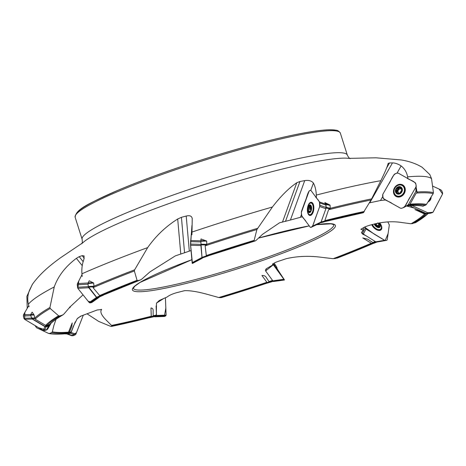 <?xml version="1.0" encoding="UTF-8"?>
<svg xmlns="http://www.w3.org/2000/svg" width="466" height="466" viewBox="0 0 466 466"><rect width="100%" height="100%" fill="white"/><g stroke="black" fill="none" stroke-linecap="round" stroke-linejoin="round"><path stroke-width="0.7" d="M385.772 199.961L380.495 200.514L369.759 202.78L392.477 162.902C395.133 162.914 398.016 163.921 401.127 165.913C404.57 168.605 406.731 172.251 407.616 176.859L407.89 178.542M369.392 202.838L369.759 202.78M302.44 216.754L290.405 220.045L304.723 180.616C308.667 179.981 311.568 180.791 313.42 183.056C315.121 186.179 316.082 190.186 316.309 195.068L316.397 197.712M206.112 240.736L200.858 240.666L201.009 238.936L206.712 241.073L206.753 244.9L205.145 245.856L206.304 255.554L207.749 255.659A202.378 22.205 -17.6 0 1 253.987 240.992L255.275 240.905L256.172 240.316L262.539 234.316L279.565 222.771L290.405 220.045M93.171 282.664L88.15 282.885L89.204 280.782L93.649 283.008L94.05 286.788L93.066 287.662L99.677 295.555L101.361 295.473A202.378 22.205 -17.6 0 1 137.814 280.625L140.394 279.979L141.751 279.151L149.889 271.928L175.35 255.875L191.025 250.557M33.832 314.562L30.797 314.445L32.137 312.121L34.065 314.969L35.154 319.175L45.68 325.373L47.014 325.297A202.378 22.205 -17.6 0 1 59.753 315.942L62.642 314.987L63.894 314.078L70.18 306.762L83.03 294.85M68.985 308.125L70.249 307.263L69.935 306.768M64.809 333.807L67.756 332.899L68.508 332.165A198.697 21.803 -17.6 0 1 52.343 331.757L53.858 325.518L56.06 319.268M70.349 332.899L67.739 333.848L65.432 333.831L68.042 332.881L70.349 332.899L71.181 331.938A198.697 21.803 -17.6 0 1 69.498 332.083L71.828 326.346L72.201 322.938L68.508 332.165M149.557 317.614L111.304 326.462A202.378 22.205 -17.6 0 0 149.668 317.573L150.943 316.915L151.223 316.274A198.697 21.803 -17.6 0 1 111.502 325.431L107.157 321.033C101.582 315.663 99.724 311.836 101.588 309.558L97.237 309.972L80.554 316.216L77.199 318.738L73.395 326.212L71.181 331.938M101.093 309.331L101.553 309.366M156.098 315.808L154.648 316.56L149.254 317.608L156.098 315.808L156.366 314.969A198.697 21.803 -17.6 0 1 153.151 315.791L153.145 310.589C153.203 308.981 152.475 308.113 150.955 307.985L151.223 316.274M266.878 282.303A198.697 21.803 -17.6 0 1 218.781 297.524L209.717 295.019C198.72 291.862 190.332 290.417 184.553 290.679L176.591 292.706C172.467 293.877 169.269 295.322 167.003 297.052L159.273 300.523L156.477 303.145L156.366 314.969M266.156 277.287C265.352 275.948 263.948 275.359 261.939 275.511L267.047 282.53L272.29 280.922L269.01 281.592L266.156 277.287M265.457 270.723L267.14 273.018M371.256 243.235A198.697 21.803 -17.6 0 1 333.202 258.688L322.367 257.413C309.5 255.642 297.454 256.073 286.217 258.706L277.678 261.56C274.072 262.871 272.348 264.059 272.517 265.119L266.54 268.602L265.492 270.781M367.697 239.169L362.752 237.916L371.536 243.415L375.497 241.848L372.829 242.553L367.697 239.169M362.804 233.629L362.729 234.177L365.95 235.703M362.729 234.177L361.389 232.645L363.218 230.134L360.841 229.301L364.616 227.047L367.75 225.859C380.169 221.933 391.615 220.837 402.076 222.579L411.059 223.762L415.456 222.696L428.382 213.434M425.365 213.096A198.697 21.803 -17.6 0 1 424.945 213.585L418.986 210.789L414.891 209.566L424.852 214.133L425.895 213.341M411.262 206.496L410.925 207.143L414.787 208.25M410.925 207.143L406.533 205.989M373.557 243.293A202.378 22.205 -17.6 0 1 337.396 258.013L337.897 257.5L337.396 258.013L333.202 258.688M375.893 241.703L375.497 241.848M424.945 213.585L426.023 213.242M406.608 205.955L410.307 204.539L410.004 204.178L416.22 193.075L417.122 192.575L416.202 188.177M416.22 193.075A212.35 23.3 -17.6 0 1 433.159 193.675L433.427 192.703L431.533 178.647L429.704 174.366M433.159 193.675L426.431 204.423L425.58 205.191L422.615 206.083M320.457 222.835L324.132 221.874L325.862 220.738L324.843 220.651L328.577 209.729L330.155 208.914L330.237 208.302L330.068 205.186L329.52 204.795L324.849 202.559L325.687 204.125L319.495 201.941L319.711 206.543L312.61 226.086L310.863 227.466L320.521 222.8L312.069 226.843M328.577 209.729A212.35 23.3 -17.6 0 1 371.041 200.007L380.85 180.674C385.184 171.797 387.607 166.053 388.12 163.426L388.155 163.345M371.041 200.007L363.451 212.409M205.145 245.856A212.35 23.3 -17.6 0 1 256.906 229.534L272.424 207.009C280.718 196.209 288.833 188.124 296.766 182.754L299.953 181.507L304.723 180.616M256.906 229.534L253.987 240.992M255.391 240.881L255.275 240.905A199.763 21.919 -17.6 0 0 207.982 255.886L208.075 255.537L207.982 255.886L207.749 255.659M93.066 287.662A212.35 23.3 -17.6 0 1 134.359 270.967L134.645 269.808L147.67 247.597C155.807 236.012 165.814 226.476 177.692 219.008L181.42 217.307L186.208 216.049C189.982 215.17 191.992 216.113 192.231 218.869L191.94 234.812M134.359 270.967L137.051 280.305L137.814 280.625M103.644 294.629L103.009 295.182A199.763 21.919 -17.6 0 1 140.394 279.979L103.155 295.141L101.361 295.473M35.154 319.175A212.35 23.3 -17.6 0 1 50.206 308.486L49.938 307.478L54.237 286.94C58.163 275.994 65.543 266.465 76.383 258.333L79.173 256.661L82.191 255.659L84.113 255.904L83.839 259.673C82.185 264.047 81.55 268.754 81.94 273.787L82.197 276.484M50.206 308.486L58.623 315.797L59.753 315.942M50.334 323.893L49.448 324.598L47.014 325.297M63.137 314.748L62.642 314.987A199.763 21.919 -17.6 0 0 49.448 324.598M65.467 333.738A202.378 22.205 -17.6 0 1 49.629 333.446L48.516 333.382L36.593 327.761L35.026 325.542M65.094 333.813C58.058 334.355 52.664 334.25 48.901 333.51L48.516 333.382M49.629 333.446L51.72 332.549L52.343 331.757M69.498 332.083L70.785 332.479M111.502 325.431L111.799 325.961L111.304 326.462L110.582 326.334L98.71 321.423L86.95 313.74M153.151 315.791L156.261 315.447M221.298 297.634L267.461 282.99A202.378 22.205 -17.6 0 1 221.222 297.646L221.117 297.349L221.222 297.646L218.781 297.524M272.802 280.777L272.29 280.922M388.12 163.426L389.5 162.937L392.477 162.902M192.225 218.327L192.231 218.869M29.084 306.809L28.397 304.222C27.249 299.376 27.669 294.594 29.655 289.881L32.41 284.324M27.22 308.341L26.877 296.347L32.265 284.545M301.444 214.511L300.471 217.197M382.737 196.576L380.495 200.514M363.585 227.571L363.218 230.134M154.211 316.496L154.648 316.56L154.211 316.496M67.098 333.813L67.739 333.848L67.098 333.813M46.967 325.39L49.74 324.598L49.017 325.361L45.738 326.555L46.967 325.39L46.344 325.32M46.303 325.338L45.097 326.474L45.738 326.555M45.097 326.474L31.746 318.488L30.698 315.109L34.065 314.969M30.797 314.445L30.698 315.109M101.32 295.56L103.196 295.234L98.914 297.133L97.039 297.459L101.32 295.56L100.924 295.386M100.807 295.421L96.625 297.273L97.039 297.459M96.625 297.273L88.26 286.491L88.033 283.532L93.649 283.008M88.15 282.885L88.033 283.532M202.326 257.943L208.017 255.997L202.314 257.943L202.052 257.686L207.743 255.735L207.685 255.444M207.551 255.473L201.994 257.372L202.052 257.686M201.994 257.372L200.834 241.26L206.712 241.073M200.858 240.666L200.834 241.26M371.652 198.871A212.746 23.347 -17.6 0 0 330.237 208.302L326.148 207.312L326.049 207.976L330.079 208.949M326.148 207.312L326.014 204.446L330.103 205.43M329.52 204.795L325.862 203.91L326.014 204.446M325.862 203.91L324.849 202.559M433.427 192.703A212.746 23.347 -17.6 0 0 417.216 191.992L416.272 189.854L416.155 190.501M416.272 189.854L416.202 189.493M274.684 264.362L275.225 265.16M274.107 263.173L276.734 267.03L274.125 263.168M276.734 267.03A13.095 13.095 0 0 1 277.2 269.057L273.292 263.721M309.354 207.457L311.189 207.65A1.351 0.647 95.9 0 0 311.195 207.626A2.318 1.113 -84.1 0 0 311.189 207.65A2.318 1.113 -84.1 0 0 311.032 208.081L309.203 207.888A2.318 1.113 -84.1 0 1 309.354 207.457L309.15 205.989A3.221 1.544 95.9 0 1 310.694 206.019L310.694 206.019A3.221 1.544 95.9 0 1 311.253 207.912A3.221 1.544 95.9 0 1 311.241 208.785A3.221 1.544 95.9 0 1 311.043 209.962A3.221 1.544 95.9 0 1 310.228 211.587L310.933 210.207A2.318 1.113 -84.1 0 0 311.078 209.811M311.032 208.081A1.351 0.647 95.9 0 1 310.659 208.5L310.572 209.543A1.351 0.647 95.9 0 1 310.915 210.172A1.351 0.647 95.9 0 1 310.927 210.224A2.318 1.113 -84.1 0 1 310.915 210.172A2.318 1.113 -84.1 0 1 311.032 208.081M309.179 211.494L310.274 211.529M309.203 207.888L308.556 208.285L310.659 208.5M310.228 211.587A3.221 1.544 95.9 0 1 308.684 211.558L308.137 208.791L308.556 208.285M310.484 211.197L309.977 211.145L310.1 211.512M308.684 211.558A3.221 1.544 95.9 0 1 308.137 208.791A3.221 1.544 95.9 0 1 309.15 205.989L310.548 206.112L310.309 206.525L310.927 206.589M309.15 205.989L309.634 206.094M311.271 208.285L310.694 206.019M308.463 212.164A3.926 1.887 95.9 0 1 309.022 205.39A3.926 1.887 95.9 0 1 311.579 208.809A3.926 1.887 95.9 0 1 308.463 212.164M308.544 213.888A5.848 2.808 95.9 0 1 307.799 207.195A5.848 2.808 95.9 0 1 310.968 203.036A5.848 2.808 95.9 0 1 313.158 209.147A5.848 2.808 95.9 0 1 309.768 214.675A5.848 2.808 95.9 0 1 308.544 213.888M310.968 203.036L312.004 203.141A5.848 2.808 95.9 0 1 312.855 203.531A5.848 2.808 95.9 0 1 312.983 203.654L312.855 203.531M311.865 214.488A5.848 2.808 95.9 0 1 311.713 214.576A5.848 2.808 95.9 0 1 310.805 214.785L309.768 214.675M400.148 192.959A3.221 2.744 120.7 0 1 397.294 193.192L400.148 192.959L400.713 191.707A2.318 1.975 -59.3 0 0 400.958 191.27L401.762 190.128A3.221 2.744 120.7 0 1 400.148 192.959L399.805 193.058M400.847 188.922A2.318 1.975 -59.3 0 0 400.201 188.864A2.318 1.975 -59.3 0 0 398.477 189.912A2.318 1.975 -59.3 0 0 398.232 190.349A1.351 1.153 120.7 0 1 397.585 190.815A0.542 0.46 120.7 0 0 397.236 191.584M398.564 192.837A2.318 1.975 -59.3 0 1 398.214 192.359A2.318 1.975 -59.3 0 1 398.232 190.349L397.288 189.79L396.018 190.652A3.221 2.744 120.7 0 0 397.294 193.192L396.018 190.652L397.824 191.934A1.351 1.153 120.7 0 1 398.343 192.918M397.288 189.79A2.318 1.975 -59.3 0 1 397.533 189.353L397.626 187.815L400.48 187.588L401.733 189.901M396.018 190.652A3.221 2.744 120.7 0 1 397.626 187.815L399.595 188.724A1.351 1.153 120.7 0 0 400.789 188.66M397.533 189.353L398.477 189.912A1.351 1.153 120.7 0 0 398.547 189.126A0.542 0.46 120.7 0 1 399.094 188.427M397.626 187.815A3.221 2.744 120.7 0 1 400.48 187.588A3.221 2.744 120.7 0 1 401.762 190.128M396.945 193.804A3.926 3.349 120.7 0 1 397.329 187.268A3.926 3.349 120.7 0 1 402.391 190.099A3.926 3.349 120.7 0 1 396.945 193.804M396.345 195.685A5.848 4.986 120.7 0 1 396.251 195.627A5.848 4.986 120.7 0 1 394.952 188.048A5.848 4.986 120.7 0 1 402.228 185.567A5.848 4.986 120.7 0 1 403.556 193.087A5.848 4.986 120.7 0 1 396.345 195.685M402.228 185.567L402.764 185.882A5.848 4.986 120.7 0 1 404.82 191.596A5.848 4.986 120.7 0 1 402.781 195.027A5.848 4.986 120.7 0 1 396.881 196A5.848 4.986 120.7 0 1 396.782 195.941L396.251 195.627M430.101 198.574A5.848 5.184 -166.1 0 1 429.052 200.246M430.147 198.504L430.112 198.638A5.848 5.184 -166.1 0 1 428.446 201.219M377.681 222.929L379.499 224.723A3.221 1.835 -133.6 0 1 379.196 226.86L378.631 226.016L377.943 226.668M374.711 223.954A3.221 1.835 -133.6 0 0 374.757 224.094A3.221 1.835 -133.6 0 0 376.831 226.523A3.221 1.835 -133.6 0 0 379.196 226.86L376.831 226.523L374.769 223.82M377.408 226.581A2.318 1.322 46.4 0 0 376.674 225.142A2.318 1.322 46.4 0 0 375.782 224.367A2.318 1.322 46.4 0 0 374.833 223.995A2.318 1.322 46.4 0 0 374.728 223.983M379.499 224.723L379.237 225.229L379.499 224.723A3.221 1.835 -133.6 0 0 378.439 223.121M378.631 226.016A2.318 1.322 46.4 0 0 378.677 225.684L377.699 226.622M375.34 223.872L375.433 223.779A1.351 0.769 -133.6 0 1 375.34 223.872A1.351 0.769 -133.6 0 1 374.833 223.995A1.351 0.769 -133.6 0 1 374.74 223.977M378.916 224.373L377.477 225.742A1.351 0.769 -133.6 0 1 376.674 225.142A1.351 0.769 -133.6 0 1 376.243 224.297A0.542 0.309 -133.6 0 0 375.73 223.709M377.477 225.742A0.542 0.309 -133.6 0 1 377.967 226.313M378.899 223.028A3.926 2.237 -133.6 0 1 380.087 226.925A3.926 2.237 -133.6 0 1 376.767 226.983A3.926 2.237 -133.6 0 1 374.256 224.064M379.423 222.923A5.848 3.332 -133.6 0 1 380.699 229.086A5.848 3.332 -133.6 0 1 376.126 228.69A5.848 3.332 -133.6 0 1 372.468 224.525M380.699 229.086L379.988 229.761A5.848 3.332 -133.6 0 1 378.683 230.326A5.848 3.332 -133.6 0 1 378.095 230.332M267.047 282.53L267.513 283.048L273.198 281.307L284.47 279.979L272.616 263.797M150.955 307.985L151.293 316.536L155.825 315.534M151.124 316.909L151.293 316.536M72.201 322.938L68.485 332.45L70.587 332.462M68.042 332.881L68.485 332.45M35.09 318.587L34.088 315.237M50.462 323.829L50.258 324.19M35.084 318.616L31.746 318.488M94.05 286.788L93.643 283.281M93.992 286.835L88.47 287.079M103.196 295.234L103.569 294.908L103.196 295.234M206.753 244.9L206.712 241.336M206.665 244.941L200.887 244.866M325.751 220.756L321.091 221.973M417.082 192.598L416.185 190.565M410.266 204.527L408.298 204.673M424.852 214.133L428.126 213.44M371.536 243.415L373.936 243.223L376.953 242.035M277.025 269.191L273.059 263.919M284.301 279.693L277.171 268.841L284.248 279.763L272.849 264.129M267.001 272.826L272.826 280.817L283.876 279.28M265.41 270.635L265.626 270.932L273.315 264.781M273.42 281.522L273.251 281.231L273.42 281.522L284.481 279.99M284.254 279.769L273.198 281.307L272.826 280.817M381.013 229.86A6.629 3.78 46.4 0 0 379.505 222.911M379.662 222.882A6.629 3.78 -133.6 0 1 381.066 229.814A6.629 3.78 -133.6 0 1 376.336 229.627A6.629 3.78 -133.6 0 1 371.769 224.711M385.166 240.625L386.716 240.351L387.205 239.833L389.326 224.909L387.799 221.868L389.326 224.909L388.085 233.612L385.137 240.631L374.6 234.357L364.534 227.088L366.043 229.004L385.166 240.625L376.691 242.075L375.718 241.813L384.2 240.363M365.711 235.551L375.718 241.813M365.693 235.54L363.34 234.072L366.043 229.004M363.34 234.072L362.466 233.181L365.163 228.113M414.495 208.11L411.833 206.892L410.325 205.611M430.957 198.458A6.629 5.877 13.9 0 0 431.097 196.984M429.996 213.323L428.755 213.224L411.996 205.541L427.706 212.746L432.99 212.246L442.554 193.949L439.106 189.062L432.774 186.161L440.888 189.883L441.739 190.745L442.595 192.837L442.554 193.949L433.194 211.954L432.285 212.671L429.996 213.323L426.693 213.492M431.114 196.949A6.629 5.877 -166.1 0 1 430.968 198.423A6.629 5.877 -166.1 0 1 427.899 202.087M414.513 208.121L425.866 213.329L428.755 213.224M427.106 213.428L425.866 213.329M411.833 206.892L410.226 205.617M409.736 202.151L408.28 204.708L403.772 207.51L401.622 208.296L400.527 208.232L383.611 198.749L382.988 197.852L382.772 194.409L394.032 174.645L394.964 173.835L397.114 173.055L398.209 173.119L415.124 182.602L415.748 183.499L416.179 185.73L416.202 190.332M402.793 184.996A6.629 5.65 -59.3 0 0 394.51 187.955A6.629 5.65 -59.3 0 0 396.018 196.396M394.44 187.909A6.629 5.65 120.7 0 1 402.758 184.973A6.629 5.65 120.7 0 1 404.226 193.559A6.629 5.65 120.7 0 1 395.978 196.372A6.629 5.65 120.7 0 1 394.44 187.909M407.581 205.407L403.772 207.51M416.179 185.73L415.963 186.936L404.704 206.706M409.748 202.133L415.957 191.235L415.963 186.936L410.33 196.821C407.278 200.695 406.014 208.605 400.527 208.232L392.069 203.491C388.871 200.706 381.642 200.444 382.772 194.409L388.405 184.53C391.457 180.651 392.722 172.74 398.209 173.119L406.667 177.861C409.864 180.639 417.093 180.901 415.963 186.936M416.173 190.029L415.957 191.235M408.28 204.708L407.348 205.518M312.61 226.086L321.062 222.049L321.989 219.503A0.489 0.396 -74.2 0 0 321.989 219.498L325.903 208.727L319.711 206.543L316.158 216.317C314.317 220.069 313.21 228.194 310.292 227.286L306.016 221.554C304.455 218.356 300.599 217.406 301.531 211.226L305.079 201.452C306.925 197.701 308.026 189.575 310.944 190.477L315.22 196.209C316.781 199.407 320.637 200.357 319.711 206.543M311.37 202.296A6.629 3.18 -84.1 0 0 308.271 205.558A6.629 3.18 -84.1 0 0 307.962 206.549M307.543 210.626A6.629 3.18 -84.1 0 0 310.007 215.484M319.297 223.435L310.874 227.455L310.292 227.286L301.747 215.822L301.351 212.461L309.168 190.926L310.362 190.309L310.944 190.477L319.495 201.941M310.362 190.309L310.944 190.477M308.125 205.541A6.629 3.18 95.9 0 1 311.3 202.285A6.629 3.18 95.9 0 1 313.787 209.211A6.629 3.18 95.9 0 1 309.937 215.478A6.629 3.18 95.9 0 1 308.125 205.541M325.687 204.125L325.973 205.122L319.781 202.937M325.903 208.727L325.973 205.122M321.062 222.049L320.521 222.8M192.097 262.702L201.976 257.453L200.922 245.576L190.553 245.279L192.208 263.278L202.32 258.246M191.945 225.946L190.507 244.085L192.464 263.471M200.846 240.823L190.524 240.526M191.934 225.515L190.553 245.279M200.869 244.382L200.922 245.576M201.976 257.453L202.081 258.03L192.208 263.278M192.423 263.494L202.296 258.246L202.401 257.867L202.081 258.03M89.198 302.556L96.497 297.395L88.756 287.714L77.834 288.355L89.198 302.556L89.961 302.906L91.819 302.504M77.834 288.355L78.76 281.05L82.016 274.561L77.472 283.613L77.257 284.813L77.834 288.355L88.138 301.234L92.082 302.23M88.103 282.99L77.472 283.613M88.365 286.613L88.756 287.714M96.497 297.395L97.26 297.745L89.961 302.906M91.814 302.504L99.118 297.343L97.26 297.745M91.511 302.632L99.503 296.865M43.21 330.435L44.922 326.625L42.517 325.186A0.489 0.367 -93.9 0 1 42.493 325.175L32.241 319.041L24.605 319.309L43.21 330.435L44.392 330.586L46.676 329.934L47.648 329.171L51.056 323.247L46.186 330.074L38.76 327.779L24.605 319.309L23.9 318.33L23.347 315.977L23.527 314.742L28.77 305.644L24.896 312.366L24.605 319.309M30.773 314.486L23.527 314.742M31.531 318.057L32.241 319.041M49.693 324.773L47.648 329.171M44.922 326.625L46.105 326.777L44.392 330.586M49.361 325.355L48.388 326.124L46.105 326.777M66.947 333.971L68.147 334.035L70.302 333.248L75.055 334.967L75.876 334.163L83.332 315.068L76.471 332.642L71.828 335.741L66.766 333.895M75.055 334.967L72.906 335.747L71.7 335.689M75.247 321.878L71.123 332.45L75.876 334.163M77.618 318.255L81.474 315.826M70.302 333.248L71.123 332.45M154.159 316.635L154.974 316.746L156.168 316.134L165.797 315.802L166.106 315.109L165.424 297.716L165.832 308.055L164.329 316.478M165.797 315.802L164.603 316.42L163.787 316.303M164.364 316.478L154.735 316.81L164.364 316.478M156.104 305.929L156.477 315.435L166.106 315.109M156.489 303.086L164.009 298.327M156.168 316.134L156.477 315.435M92.751 300.937L93.445 299.556M161.987 315.249L163.088 315.896M316.711 224.67A106.475 11.685 -17.6 0 1 332.578 223.896A106.475 11.685 -17.6 0 1 257.954 262.055A106.475 11.685 -17.6 0 1 135.251 291.466A106.475 11.685 -17.6 0 1 191.835 259.702L140.074 282.425L135.006 286.013L133.288 288.238A105.159 11.539 162.4 0 0 136.072 289.805A105.159 11.539 162.4 0 0 247.201 264.146A105.159 11.539 162.4 0 0 333.755 224.647L331.006 223.814L316.63 224.711M258.508 238.097A106.475 11.685 -17.6 0 1 309.249 225.888L258.496 238.109M371.955 243.561A199.763 21.919 -17.6 0 1 334.815 258.659M375.223 241.505A198.697 21.803 -17.6 0 1 372.829 242.553M428.097 213.451A202.378 22.205 -17.6 0 1 415.456 222.696M425.656 214.15A199.763 21.919 -17.6 0 1 412.567 223.651M424.567 214.005A198.697 21.803 -17.6 0 1 411.059 223.762M410.004 204.178A203.461 22.327 -17.6 0 1 426.431 204.423M409.964 204.889A202.378 22.205 -17.6 0 1 425.58 205.191M407.727 205.722A199.763 21.919 -17.6 0 1 423.489 206.089M324.843 220.651A203.461 22.327 -17.6 0 1 364.365 211.471M325.699 221.024A202.378 22.205 -17.6 0 1 363.899 212.176M324.569 221.647A199.763 21.919 -17.6 0 1 363.41 212.677M200.858 244.225L206.729 244.306A212.746 23.347 -17.6 0 1 257.535 228.328M206.304 255.554A203.461 22.327 -17.6 0 1 253.83 240.456M93.916 286.223A212.746 23.347 -17.6 0 1 134.645 269.808M99.677 295.555A203.461 22.327 -17.6 0 1 137.051 280.305M34.834 318.057A212.746 23.347 -17.6 0 1 49.938 307.478M45.68 325.373A203.461 22.327 -17.6 0 1 58.623 315.797M67.756 332.899A199.763 21.919 -17.6 0 1 51.72 332.549M150.943 316.915A199.763 21.919 -17.6 0 1 111.799 325.961M267.216 282.757A199.763 21.919 -17.6 0 1 219.929 297.733M272.528 280.416A198.697 21.803 -17.6 0 1 269.01 281.592M82.639 242.885A143.394 15.733 -17.6 0 1 212.129 189.015A143.394 15.733 -17.6 0 1 348.993 158.388M407.616 176.859A212.746 23.347 -17.6 0 1 426.815 176.818A212.746 23.347 -17.6 0 1 431.533 178.647M316.309 195.068A212.746 23.347 -17.6 0 1 380.85 180.674M191.91 232.091A212.746 23.347 -17.6 0 1 272.424 207.009M81.94 273.787A212.746 23.347 -17.6 0 1 147.67 247.597M28.397 304.222A212.746 23.347 -17.6 0 1 54.237 286.94M75.981 214.535A137.808 15.122 -17.6 0 1 193.844 162.395A137.808 15.122 -17.6 0 1 335.048 130.212M336.656 131.039A139.118 15.267 -17.6 0 1 340.349 133.113C339.044 131.15 337.483 130.165 335.677 130.165C331.728 129.472 325.396 129.717 316.694 130.888C292.351 134.336 259.207 142.38 217.249 155.021C178.734 166.805 145.246 178.728 116.774 190.786C91.371 202.599 75.847 208.535 75.137 217.243A139.118 15.267 -17.6 0 1 189.633 164.993A139.118 15.267 -17.6 0 1 336.656 131.039M75.137 217.243L82.121 239.262A139.118 15.267 -17.6 0 1 196.617 187.012A139.118 15.267 -17.6 0 1 343.64 153.058A139.118 15.267 -17.6 0 1 347.333 155.131L340.349 133.113M70.249 307.263L69.917 307.065M83.175 261.671L79.173 256.661M82.249 265.672L76.383 258.333M84.27 258.263L82.191 255.659M184.571 252.887L181.42 217.307M180.796 254.11L177.692 219.008M189.318 251.191L186.208 216.049M285.46 221.426L299.953 181.507M282.46 222.142L296.766 182.754M310.787 190.32L313.42 183.056M386.559 168.104L389.5 162.937M397.044 173.078L401.127 165.913M407.593 206.386L407.919 205.756M308.463 209.327L310.572 209.543M308.789 210.97L310.507 211.15M309.162 206.619L310.985 206.805M396.502 190.169L397.585 190.815M397.195 192.679L397.947 193.128M397.463 188.485L398.547 189.126M399.991 187.769L400.76 188.229M404.82 191.596L404.674 192.196A4.118 3.512 120.7 0 1 403.241 194.607L402.781 195.027M404.983 190.582A3.681 3.14 120.7 0 1 405.129 191.281M402.653 195.44A3.681 3.14 120.7 0 1 401.972 195.65M379.062 226.499L378.677 226.866M377.21 223.377L376.243 224.297M267.251 282.792L272.983 281.033M34.758 318.092L31.368 317.958M93.87 286.24L88.26 286.491M320.934 222.34L325.577 221.129M407.995 205.092L409.824 204.953M425.522 214.185L426.442 213.486M372.06 243.555L376.045 241.982M265.643 269.377L266.872 268.393M380.629 230.134A6.571 3.745 46.4 0 0 381.264 228.113M380.128 230.35A6.373 3.629 46.4 0 0 380.786 228.998M376.691 242.075L385.161 240.625M430.636 199.361A6.571 5.825 13.9 0 0 430.957 197.205M429.78 200.671A6.373 5.65 13.9 0 0 430.712 197.59M403.463 185.485A6.571 5.598 -59.3 0 0 394.865 188.165A6.571 5.598 -59.3 0 0 396.77 196.751M394.591 193.844A6.373 5.429 -59.3 0 0 398.04 197.042M404.325 186.464A6.373 5.429 -59.3 0 0 399.869 184.961M309.249 214.517A6.571 3.151 -84.1 0 0 310.438 215.449M311.783 202.419A6.571 3.151 -84.1 0 0 310.432 203.089M309.96 214.698A6.373 3.058 -84.1 0 0 310.874 215.298M312.179 202.658A6.373 3.058 -84.1 0 0 311.166 203.06M326.083 207.487L319.892 205.302M200.84 241.936L190.489 241.638M200.858 244.382L190.507 244.085M88.086 284.184L77.257 284.813M88.278 286.619L77.443 287.254M30.838 315.715L23.347 315.977M31.397 318.062L23.9 318.33M48.388 326.124L46.676 329.934M68.147 334.035L72.906 335.747M373.977 243.13L337.576 257.96M407.098 205.815C414.367 205.285 419.616 205.401 422.843 206.17M324.173 221.764L363.428 212.694M207.999 255.892L255.426 240.87M50.118 324.185C52.472 321.651 56.805 318.511 63.114 314.766M82.919 242.681L60.277 257.937C51.458 264.408 40.67 272.744 32.323 284.429M348.65 158.388L375.945 157.799L401.389 159.972C409.282 161.277 416.196 163.712 422.132 167.277L429.908 174.668M347.333 155.131C348.574 157.467 349.547 158.632 350.246 158.621M82.121 239.262C82.453 241.889 82.331 243.398 81.748 243.794M277.2 269.063L276.909 269.272M401.22 196.058L401.523 196.238M404.983 189.726L405.286 189.907M377.652 226.61L378.858 225.462M378.258 230.367L378.683 230.326M267.519 283.054L273.268 281.289M149.609 317.684L154.584 316.583M65.153 333.883L67.459 333.895M48.866 325.559L50.095 324.394M99.002 297.104L103.289 295.205M320.427 222.853L324.08 221.898M416.202 188.13L416.639 189.109M406.544 205.984L407.004 205.955M374.006 243.205L376.988 242.029M400.09 196.436L401.197 196.413M405.286 189.54L404.779 188.555"/></g></svg>
